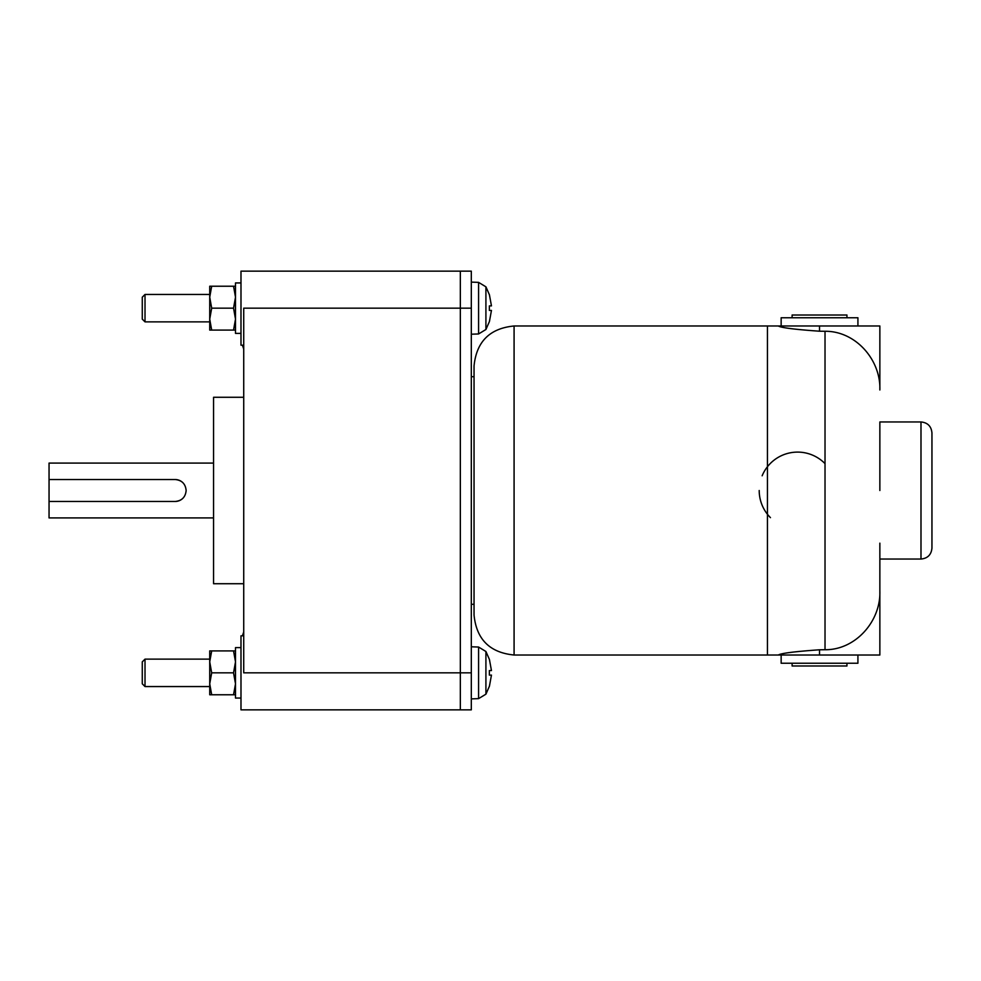 <?xml version="1.0" encoding="UTF-8"?>
<svg xmlns="http://www.w3.org/2000/svg" width="981" height="981" viewBox="0 0 981 981"><rect width="100%" height="100%" fill="white"/><g stroke="black" fill="none" stroke-linecap="round" stroke-linejoin="round"><path stroke-width="1.47" d="M846.946 663.242L846.946 665.989L792.108 665.989L792.108 663.242M792.108 317.758L792.108 315.011L846.946 315.011L846.946 317.758M920.987 421.953L920.987 559.047C927.646 558.397 931.3 554.743 931.95 548.085L931.95 432.915C931.3 426.257 927.646 422.603 920.987 421.953L879.859 421.953L879.859 490.5L879.859 421.953M857.921 655.014L857.921 663.242L781.146 663.242L781.146 655.014M781.146 325.986L781.146 317.758L857.921 317.758L857.921 325.986M879.859 543.155L879.859 655.014L778.387 655.014C780.827 653.297 794.536 651.556 819.527 649.79L825.021 649.729C855.69 650.035 880.913 621.059 879.859 591.016L879.859 543.155M825.021 649.729L825.021 331.271C855.69 330.965 880.913 359.941 879.859 389.984L879.859 325.986L514.081 325.986C489.764 328.353 476.423 341.695 474.044 366.011L474.044 614.989C476.423 639.305 489.764 652.647 514.081 655.014L514.081 325.986M145.016 321.866L145.016 294.447L142.27 297.194L142.27 319.132L145.016 321.866L209.726 321.866M145.016 686.553L145.016 659.134L142.27 661.868L142.27 683.806L145.016 686.553L209.726 686.553M819.527 649.79L819.527 655.014M819.527 325.986L819.527 331.21C794.536 329.444 780.827 327.703 778.387 325.986M825.021 331.271L819.527 331.21M770.453 517.649A38.382 38.382 0 0 1 759.208 490.5M778.387 655.014L767.436 655.014L767.436 325.986M762.139 475.785A38.382 38.382 0 0 1 825.021 463.633M767.436 655.014L767.436 490.5L767.436 655.014L514.081 655.014M209.726 330.094L209.726 286.231L211.688 286.231L209.726 297.194L211.688 308.157L209.726 319.132L211.688 330.094L209.726 330.094M209.726 694.769L209.726 650.906L211.688 650.906L209.726 661.868L211.688 672.843L209.726 683.806L211.688 694.769L209.726 694.769M485.914 286.82L485.914 329.506L478.581 333.957L478.581 282.369L485.914 286.82L489.421 294.778L491.456 305.888L489.372 305.888L489.372 310.437L491.456 310.437L489.372 310.437M471.309 334.214L478.581 333.957L485.914 329.506L489.421 321.547L491.456 310.437M485.914 651.494L485.914 694.18L478.581 698.631L478.581 647.043L485.914 651.494L489.421 659.453L491.456 670.563L489.372 670.563L489.372 675.112L491.456 675.112L489.372 675.112M485.914 694.18L489.421 686.222L491.456 675.112M242.43 345.177L243.729 349.077M243.729 631.923L242.43 635.823M211.688 330.094L233.539 330.094L235.501 319.132L233.539 308.157L235.501 297.194L233.539 286.231L211.688 286.231M211.688 308.157L233.539 308.157M233.539 286.231L235.501 286.231M235.501 330.094L233.539 330.094M211.688 694.769L233.539 694.769L235.501 683.806L233.539 672.843L235.501 661.868L233.539 650.906L211.688 650.906M211.688 672.843L233.539 672.843M233.539 650.906L235.501 650.906M235.501 694.769L233.539 694.769M240.983 282.933L235.501 282.933L235.501 333.393L240.983 333.368M240.983 647.607L235.501 647.607L235.501 698.067L240.983 698.043M243.729 635.823L240.983 635.823L240.983 709.852L471.309 709.852L471.309 271.148L460.334 271.148L460.334 308.157L460.334 271.148L240.983 271.148L240.983 345.177L243.729 345.177M471.309 308.157L243.729 308.157L243.729 672.843L460.334 672.843L460.334 308.157L460.334 709.852L460.334 672.843L471.309 672.843M175.182 501.463L49.05 501.463L49.05 479.537L175.182 479.537C181.841 480.175 185.495 483.829 186.145 490.5C185.495 497.171 181.841 500.825 175.182 501.463A10.963 10.963 0 0 0 182.932 498.25M182.932 482.75A10.963 10.963 0 0 0 175.182 479.537M213.564 463.081L49.05 463.081L49.05 479.537M49.05 501.463L49.05 517.919L213.564 517.919M243.729 397.28L213.564 397.28L213.564 583.72L243.729 583.72M920.987 559.047L879.859 559.047M145.016 294.447L209.726 294.447M145.016 659.134L209.726 659.134M471.309 376.704L474.044 376.704M471.309 604.296L474.044 604.296M478.581 282.369L471.309 282.111M478.581 647.043L471.309 646.786M478.581 698.631L471.309 698.889"/></g></svg>
